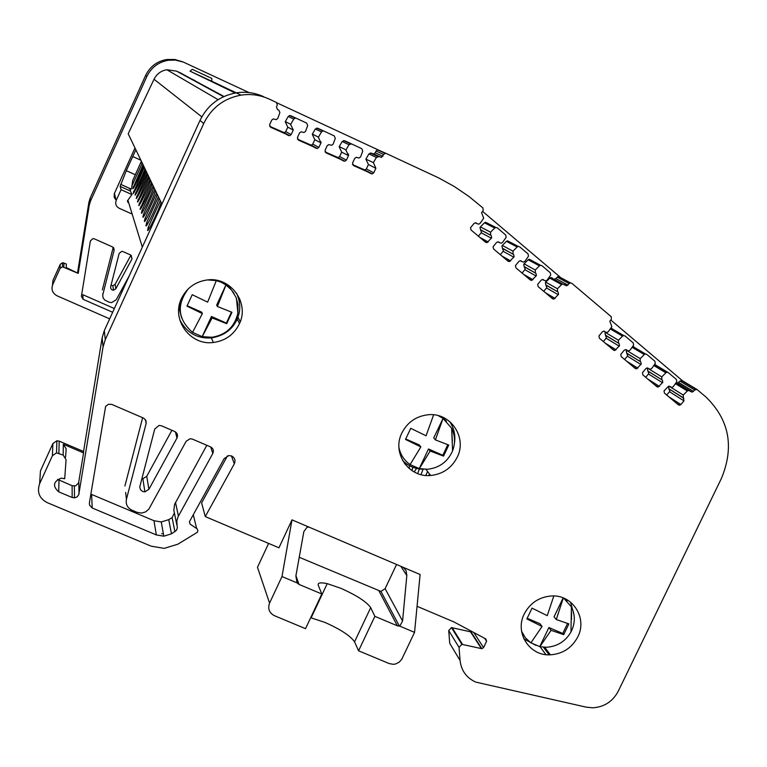 <?xml version="1.0" encoding="UTF-8"?>
<svg xmlns="http://www.w3.org/2000/svg" width="767" height="767" viewBox="0 0 767 767"><rect width="100%" height="100%" fill="white"/><g stroke="black" fill="none" stroke-linecap="round" stroke-linejoin="round"><path stroke-width="1.15" d="M195.288 73.709L236.322 92.836M183.917 74.782L181.875 73.795M185.978 75.895L183.869 74.869M188.116 77.055L185.93 75.991M195.288 73.699L235.229 93.018M190.341 78.253L188.078 77.151M195.115 80.66L190.293 78.349M197.55 82.136L195 80.899M200.149 83.536L197.493 82.242M202.852 84.993L200.091 83.651M205.671 86.518L202.795 85.108M208.614 88.109L205.614 86.642M211.692 89.768L208.557 88.234M214.913 91.494L211.634 89.892M218.279 93.315L214.846 91.628M221.797 95.213L218.202 93.449M224.002 96.498L221.73 95.357M235.133 93.037L233.005 92.04L235.191 93.028M694.729 389.972L692.179 392.148L677.501 383.203L679.984 381.084L694.729 389.972L696.925 389.425L705.726 396.807C729.283 419.664 734.508 446.873 721.392 478.455L618.212 691.307C612.68 701.556 604.175 707.059 592.68 707.807L586.256 707.164L475.713 682.093C466.461 677.827 461.255 670.636 460.075 660.502L459.04 647.396L461.839 644.338L481.868 648.7L483.565 647.588L486.585 641.279L485.856 638.969L453.911 621.912L417.056 606.304M175.413 431.869L176.966 438.053C178.136 435.205 177.378 433.01 174.694 431.485L161.463 425.79L159.095 425.417L154.733 429.05L139.757 486.959L140.466 489.653L142.614 491.474L144.886 491.848L148.894 489.298L146.756 476.288L142.854 478.761L141.799 478.723M235.565 92.96L212.459 81.983L236.015 92.884M236.035 92.884L209.554 80.583L236.092 92.874M236.131 92.874L206.774 79.241L236.198 92.855M235.191 92.376L204.099 77.946L235.191 92.376M232.027 90.861L201.529 76.71L232.027 90.861M228.988 89.403L199.046 75.511L228.988 89.403M226.064 87.994L196.668 74.361L226.064 87.994M223.235 86.642L194.367 73.258L223.235 86.642M220.512 85.338L192.153 72.184L220.512 85.338M217.886 84.082L190.024 71.158L217.886 84.082M235.469 92.98L228.978 89.95L235.536 92.97M235.364 92.999L234.491 92.586L235.411 92.989M128.703 202.824L127.389 200.935L131.914 194.559L130.169 190.36M401.87 432.991C391.64 452.875 408.706 477.86 430.671 475.482C442.722 474.169 451.562 468.1 457.19 457.285C467.534 437.401 450.306 412.09 428.024 414.765C416.117 416.203 407.402 422.272 401.87 432.991M402.598 460.478C408.255 466.135 415.206 469.059 423.451 469.251M524.244 613.983C514.456 632.775 529.575 656.236 550.38 654.826C562.757 653.906 571.894 647.914 577.8 636.869C587.704 618.068 572.45 594.32 551.339 595.978C539.096 597.023 530.064 603.025 524.244 613.983M523.851 638.844L535.97 645.402M181.501 298.459C170.936 319.398 190.197 345.812 213.37 342.494C225.268 340.855 233.897 334.709 239.275 324.038C249.965 303.09 230.503 276.321 206.985 279.984C195.269 281.748 186.764 287.913 181.501 298.459M179.756 319.772C186.563 332.782 197.109 338.832 211.385 337.911C223.59 335.927 232.094 329.858 236.917 319.705C240.79 311.344 240.685 302.505 236.591 293.167M427.612 471.552L425.79 475.435M416.529 468.407L414.218 471.973M406.05 463.498L405.225 464.428M143.602 165.912C141.157 173.15 132.94 190.274 132.758 188.701L143.084 164.828M145.03 168.893C139.402 182.699 135.395 190.964 133.017 193.687L144.254 167.264M161.099 202.392C158.184 211.615 147.906 232.679 147.571 230.388L148.271 227.214L160.303 200.724M159.172 198.365C156.305 207.368 146.257 228 145.941 225.795L146.602 222.785L158.405 196.774M157.321 194.511C154.503 203.303 144.675 223.523 144.378 221.395L145.001 218.537L156.593 192.987M155.548 190.81C152.777 199.401 143.161 219.218 142.883 217.166L143.477 214.463L154.848 189.353M153.851 187.263C151.118 195.652 141.703 215.096 141.435 213.111L142 210.541L153.17 185.863M152.211 183.859C149.527 192.057 140.303 211.136 140.054 209.218L151.559 182.508M150.639 180.581C148.002 188.605 138.961 207.32 138.722 205.47L150.016 179.277M149.124 177.426C146.526 185.278 137.667 203.658 137.437 201.865L148.53 176.17M147.667 174.387C145.107 182.076 136.421 200.12 136.2 198.394L147.091 173.179M146.267 171.463C143.745 178.989 135.213 196.716 135.011 195.039L145.711 170.293M226.572 284.576L226.303 285.209M372.714 153.755L373.75 153.908L375.226 152.815L376.041 151.032L383.701 154.483L381.362 157.436L371.353 153.122L368.917 153.908L376.405 157.427L373.395 162.614L365.897 159.124L368.409 164.502L375.878 168.299L373.759 172.796L372.244 173.908L353.491 165.567L352.561 162.959L354.68 158.462L356.185 157.34L359.1 158.021L360.615 156.89L362.753 151.118L361.756 148.664L344.613 140.706L342.178 141.492L349.004 144.714L351.507 143.908M402.991 457.4L399.502 452.06M398.945 447.458C400.412 454.658 404.132 460.363 410.086 464.581L419.367 468.637L430.172 451.006L428.504 448.983L419.29 468.532M523.545 635.201L521.915 633.082M530.927 642.813L539.882 646.677L551.08 630.33L548.904 627.54L539.776 646.533M527.217 618.279L539.92 623.696L542.058 626.476L530.889 642.861L525.357 637.77L521.579 631.26M225.939 284.921L216.678 305.084L217.368 306.474L225.977 284.979L221.308 282.314L216.256 280.597L207.483 279.926M181.568 317.835L179.689 310.242L179.929 302.639M192.555 332.351L202.229 336.655L212.114 317.912L211.443 316.474L202.2 336.579M187.167 305.736L201.75 312.188L202.373 313.607L192.536 332.389C177.81 319.35 176.372 304.854 188.222 288.919M683.292 397.795L684.011 400.892L680.914 404.535L679.6 405.216L678.325 404.823L664.452 393.107L664.021 390.902L668.699 386.137L668.824 388.716L683.292 397.795L683.253 395.053L668.939 386.137M666.734 395.034L669.792 391.333L668.824 388.716M653.82 365.523L665.871 372.8L661.777 376.885L647.77 368.285L647.396 368.812L647.818 370.969L662.391 380.116L662.813 382.321L658.134 387.086L656.84 386.683L642.89 374.91L642.449 372.704L645.843 368.601L647.137 367.92L649.045 368.841L647.569 367.93M645.728 377.306L648.796 373.596L647.818 370.969M632.113 347.288L644.29 354.527L640.177 358.62L626.649 350.423L626.275 350.96L626.697 353.127L640.8 361.871L641.231 364.085L636.543 368.86L635.239 368.457L621.212 356.617L620.771 354.402L624.165 350.289L625.46 349.608L627.387 350.529L625.872 349.618M624.616 359.483L627.684 355.763L626.697 353.127M610.254 328.938L622.555 336.119L618.432 340.232L605.384 332.456L605.01 332.993L605.441 335.16L619.055 343.491L619.496 345.716L614.808 350.509L613.495 350.097L599.382 338.199L598.941 335.965L602.344 331.843L603.629 331.162L605.575 332.092L604.013 331.162M603.351 341.545L606.438 337.806L605.441 335.16M545.759 282.151L549.805 278.105L561.588 284.605L557.436 288.747L545.759 282.151L545.375 282.687L545.826 284.883L558.088 292.045L558.539 294.298L553.851 299.13L552.489 298.708L538.166 286.628L537.705 284.375L541.128 280.214L542.403 279.533L544.397 280.473L542.71 279.524M543.745 291.335L546.842 287.567L545.826 284.883M531.656 260.502L529.278 259.236L528.156 259.783L539.431 265.852L535.28 270.003L524.101 263.838L523.717 264.385L524.168 266.59L535.932 273.32L536.392 275.583L531.694 280.425L530.323 280.003L515.923 267.856L515.453 265.593L518.885 261.422L520.151 260.732L522.164 261.681L520.419 260.722M522.087 273.062L525.194 269.284L524.168 266.59M509.806 242.008L507.505 240.819L506.393 241.365L517.159 246.993L512.989 251.164L502.327 245.43L501.944 245.977L502.395 248.192L513.66 254.491L514.12 256.763L509.422 261.614L508.032 261.192L493.555 248.978L493.085 246.706L496.517 242.516L497.773 241.835L499.816 242.784L498.004 241.826M500.324 254.692L503.43 250.895L502.395 248.192M487.802 223.389L485.588 222.277L484.476 222.814L494.734 228L490.554 232.18L480.401 226.898L480.008 227.444L480.478 229.669L491.225 235.527L491.695 237.808L486.997 242.669L485.588 242.257L471.024 229.966L470.555 227.684L473.996 223.485L475.243 222.804L477.304 223.763L475.425 222.794M478.397 236.188L481.523 232.382L480.478 229.669M373.395 162.614L375.878 168.289M349.004 144.714L345.907 150.073L348.506 155.615L346.377 160.13L344.872 161.252L326.013 152.863L325.074 150.246L327.193 145.73L328.698 144.618L331.641 145.289L333.146 144.158L335.284 138.376L334.278 135.912L317.749 128.233L315.295 129.019L321.469 131.934L322.888 130.965L323.981 131.128M325.064 151.904L338.151 157.628L339.618 156.535L341.689 152.125L339.158 146.727L342.178 141.492M321.469 131.934L318.363 137.312L320.98 142.883L318.861 147.398L317.356 148.52L298.392 140.093L297.443 137.485L299.561 132.94L301.067 131.819L304.039 132.499L305.534 131.368L307.672 125.558L306.666 123.084L290.693 115.683L289.619 115.52L288.239 116.469L293.742 119.067L295.161 118.099L296.263 118.262M297.433 139.134L311.287 145.203L312.754 144.11L314.825 139.699L312.274 134.263L315.295 129.019M293.742 119.067L290.635 124.465L293.282 130.045L291.153 134.589L289.658 135.711L270.588 127.236L269.629 124.609L271.748 120.064L273.244 118.933L276.245 119.623L277.75 118.482L279.878 112.663L278.862 110.18L277.433 109.518L276.475 106.891L277.328 105.06L276.369 102.423L269.236 99.106C260.224 94.993 250.809 93.67 241.001 95.137L236.236 92.855C219.583 95.971 207.512 105.165 200.005 120.419L104.312 330.615L102.155 337.701L83.545 451.475L59.212 441.14L56.911 440.776L52.894 443.547L40.459 470.861L39.826 480.478M269.62 126.267L284.26 132.701L285.717 131.608L287.788 127.178L285.219 121.723L288.239 116.469M554.004 279.246L555.97 278.622L557.216 277.108L569.172 283.579L570.456 282.879L571.827 283.291L611.203 316.675L611.366 319.331L609.842 321.239L611.845 326.646L608.289 331.689L606.898 332.504L605.575 332.092M383.701 154.483L385.216 153.342L386.28 153.505L438.551 177.839L454.179 186.419L468.877 196.419L482.961 207.962L483.162 210.695L481.58 212.68L483.68 218.231L480.084 223.37L478.733 224.185L477.304 223.763M665.871 372.8L667.06 372.244L668.354 372.647L676.389 379.444L676.81 381.65L673.282 386.645L671.873 387.46L669.15 386.156M644.29 354.527L645.469 353.961L646.773 354.373L654.855 361.209L655.286 363.424L651.739 368.438L650.339 369.243L649.045 368.841M622.555 336.119L623.724 335.562L625.047 335.975L633.206 342.878L633.638 345.102L630.091 350.126L628.7 350.941L627.387 350.529M539.431 265.852L540.591 265.296L541.972 265.708L550.255 272.726L550.716 274.989L547.149 280.07L545.768 280.885L544.397 280.473M517.159 246.993L518.31 246.437L519.71 246.859L528.041 253.915L528.501 256.178L524.925 261.288L523.554 262.103L522.164 261.681M494.734 228L495.866 227.444L497.284 227.866L505.702 234.99L506.172 237.271L502.586 242.391L501.225 243.206L499.816 242.784M610.983 327.902L613.178 329.427M632.928 346.157L634.501 347.47M654.577 364.459L655.68 365.399M480.401 226.898L484.476 222.814M502.327 245.43L506.393 241.365M524.101 263.838L528.156 259.783M675.401 383.673L687.347 390.978L683.253 395.053M490.631 235.028L490.554 232.18M513.065 253.992L512.989 251.164M535.347 272.822L535.28 270.003M557.504 291.556L557.436 288.747M618.48 343.002L618.432 340.232M640.224 361.391L640.177 358.62M661.816 379.636L661.777 376.885M668.699 386.137L670.588 387.057M231.433 312.111L226.38 323.08L211.443 316.474M567.57 623.475L562.767 633.456L548.904 627.54M563.151 597.886L554.071 616.783L556.276 619.525L568.893 623.887L563.716 634.645L562.767 633.456M447.803 444.707L442.818 455.262L428.504 448.983M435.416 439.894L443.048 418.418L433.729 437.919L435.416 439.894L448.772 445.061L443.547 456.125L442.818 455.262M442.962 418.322L438.532 415.839M410.086 464.581L420.843 446.921L419.223 444.908L405.733 438.992M552.278 277.961L550.936 277.558L549.805 278.105M561.588 284.605L562.748 284.049L566.612 285.832L564.109 284.461M687.347 390.978L688.536 390.422L692.179 392.148M365.984 158.961L368.917 153.908M321.172 142.048L320.759 142.758M348.544 154.033L347.604 155.155M217.368 306.474L231.941 312.313L226.696 323.703L226.38 323.08M226.696 323.703L212.114 317.912M202.373 313.607L186.975 306.129L192.22 294.691L207.636 302.15L216.284 280.664M563.314 597.953L556.276 619.525M563.716 634.645L551.08 630.33M542.058 626.476L526.871 618.921L532.049 608.116L547.245 615.661L553.812 595.969M443.547 456.125L430.172 451.006M420.843 446.921L405.503 439.433L410.738 428.322L426.088 435.79L433.614 414.803M376.405 157.427L378.898 156.621M225.977 284.979L231.433 289.897L235.948 297.145L237.991 304.47L237.885 312.994C234.702 326.819 226.054 334.92 211.932 337.269L202.229 336.655M563.659 598.087L571.415 606.927C575.413 615.144 575.26 623.513 570.964 632.018C565.413 641.433 557.254 646.514 546.468 647.271L539.882 646.677M443.048 418.418L451.629 428.245C455.157 435.551 455.473 443.086 452.578 450.862C447.717 461.763 439.376 467.899 427.564 469.26L419.367 468.637M569.172 283.579L566.612 285.832M352.542 164.608L364.871 169.986L366.348 168.903L368.409 164.522M223.274 282.342L229.17 286.896L233.973 293.358M236.629 300.376L237.348 307.538M565.356 598.845L567.043 600.954M571.549 612.565L571.492 619.42M441.84 416.817L446.461 421.217M451.926 432.492L452.338 441.6M227.665 286.244L227.933 285.717M221.836 282.553L222.152 281.882M404.621 462.367L404.487 463.45M412.799 467.228L411.965 470.612M423.077 469.241L421.006 474.61M299.235 557.273L380.959 591.415L385.12 588.673L396.558 564.483M399.799 626.15L414.554 632.363L420.105 574.531L403.193 567.312L406.002 570.456L406.826 575.518L402.579 620.992L399.799 626.15L397.364 625.814L374.871 616.342L370.701 607.637L354.546 641.854C350.5 635.881 340.606 629.391 324.863 622.382L310.683 617.703M370.701 607.637C366.588 601.807 356.655 595.365 340.903 588.308L327.202 583.639C320.251 582.182 317.317 582.824 318.382 585.576L321.824 594.003L299.005 584.406L297.078 582.891L295.88 576.007L303.837 531.636L307.174 527.073L309.264 527.226L291.997 519.863L278.948 547.801L205.278 516.594L234.319 463.814C235.728 460.421 234.836 457.803 231.653 455.991L228.902 455.54L224.165 458.58L189.459 521.685L190.063 524.12L197.224 528.904L197.876 530.764L197.349 532.288L177.877 544.196L164.224 548.376L151.137 546.162L47.123 502.596C39.309 498.387 36.806 492.126 39.606 483.814L52.396 455.742L56.528 452.885L63.153 455.071L66.067 459.74L64.706 478.723L61.207 478.157C53.23 481.561 52.396 486.125 58.714 491.839L72.165 497.495L74.466 497.86L77.093 496.911L78.761 494.705L103.056 346.933L105.271 339.656L203.725 123.497C211.452 107.802 223.878 98.349 241.001 95.137M573.984 614.664L570.504 602.105M454.39 443.527C455.732 435.637 454.131 428.254 449.567 421.409M225.642 284.71L225.929 284.087M409.012 468.378L409.683 465.79M417.689 473.565L419.415 468.953M428.715 475.55L429.501 473.977M142.269 163.131L131.914 185.95M65.569 457.295L66.173 448.848L63.335 444.285L83.584 452.885L78.56 482.999L75.722 485.799L72.127 485.722L57.592 479.394M145.404 419.635L146.123 423.528L145.979 420.709L143.832 418.226L111.838 404.439L108.502 404.228L105.616 406.414L89.384 502.96L89.557 505.146L92.213 507.994L91.618 494.447L153.985 520.716L161.262 521.953L168.74 519.652L172.105 517.648L174.358 513.027M210.724 446.988L212.823 453.46L178.059 516.776L176.774 521.177L177.321 527.763L176.544 530.237L171.492 533.822L163.802 536.191L161.262 521.953M403.193 567.312L309.264 527.226M212.823 453.46C213.993 450.622 213.245 448.446 210.58 446.921L192.431 439.117L190.091 438.734L186.151 441.274L148.827 509.163L145.605 511.905L141.521 513.075L137.044 512.337L131.886 510.16C127.37 507.85 125.558 504.226 126.44 499.288L125.654 492.433M127.897 200.197L142.326 247.118M132.173 214.089L119.134 208.25C116.028 206.467 115.04 203.878 116.172 200.503L121.081 189.689L120.131 186.4L130.054 190.868L131.694 187.781L132.672 180.609L141.368 161.252M297.078 582.891L281.988 576.544L291.997 519.863M268.613 543.419L257.482 567.292L269.562 603.102C267.606 608.682 269.217 612.871 274.375 615.671L305.534 628.672L321.824 594.003M269.562 603.102L281.988 576.544M374.871 616.342L358.582 650.799L354.546 641.854M358.582 650.799L389.262 663.599L393.318 664.318L395.714 663.944L399.319 662.084L401.793 659.198L414.554 632.363M481.408 648.652L470.516 631.816L451.456 627.588L448.724 630.57L449.74 643.35L460.075 660.502M470.516 631.816L471.954 631.548M482.577 211.385L559.805 276.829L558.472 276.417L557.216 277.108M679.984 381.084L682.131 380.547L696.848 389.396M610.791 320.021L682.525 380.796M276.992 102.874L378.553 150.083L377.517 149.929L376.041 151.032M206.812 445.301L174.56 504.446L173.85 510.304L176.813 524.791M153.985 520.716L156.324 534.925L163.802 536.191M156.324 534.925L92.213 507.994M146.123 423.528L126.44 499.288M176.966 438.053L148.894 489.298M239.016 300.012L239.64 298.651M240.282 300.271L239.419 302.14M181.961 73.632L176.563 71.13L166.832 69.73C160.993 70.785 156.727 73.948 154.033 79.241L128.194 133.784L129.364 136.219M129.872 188.481L129.431 189.008M123.036 251.605L130.706 255.018L132.029 258.882L115.846 288.718L113.526 290.194L112.433 290.041L110.985 288.91L110.563 287.098L119.144 253.474L121.665 251.375L123.036 251.605M112.663 312.274L83.047 299.283L81.407 296.302L90.372 240.953L92.932 238.604L94.331 238.844L112.567 246.955L114.149 250.195L102.74 294.969L103.027 297.692L104.6 299.955L109 302.16L111.608 302.629L116.277 299.696L129.383 275.535M236.284 92.845L232.296 91.005L236.255 92.845C245.776 91.436 254.932 92.721 263.695 96.709M83.584 452.885L83.545 451.475M161.674 533.822L163.352 533.679M227.502 455.819L201.606 502.903L205.278 516.594M171.923 430.287L146.756 476.288M142.633 417.689L124.916 485.99M142.077 163.572L140.888 162.297M141.78 162.096L142.135 163.438M141.54 162.192L141.857 163.476M121.081 189.689L131.914 194.559M120.131 186.4L126.287 170.657L135.864 149.776M134.992 147.954L114.235 193.84L114.235 197.493L116.066 200.062M109.662 318.851L57.007 295.784C52.501 293.262 51.063 289.581 52.683 284.739L60.066 268.421L62.443 266.782L78.234 273.378L66.269 267.606L66.336 264.001L62.568 262.707L60.229 264.318L52.971 280.377L52.424 285.391M182.632 61.791L174.78 59.471L166.612 59.519C156.928 61.312 149.929 66.633 145.596 75.502L90.18 198.078L88.924 202.229L77.563 272.592M78.234 273.378L89.231 205.326L90.496 201.107L146.833 76.518C151.233 67.515 158.357 62.098 168.194 60.277L175.317 60.085L183.38 62.108L249.054 92.586M115.846 288.718L115.127 284.317L112.835 285.755L111.014 285.219M102.855 294.423L102.768 293.751M102.337 289.926L113.209 247.348M83.047 299.283L82.846 294.701L114.36 308.535M115.127 284.317L130.946 255.143M211.826 81.254L211.807 78.416L192.239 69.327L190.091 71.168M382.877 156.295L375.236 152.796M669.37 389.185L683.857 398.274M648.374 371.439L662.391 380.116M627.262 353.597L640.8 361.871M605.997 335.639L619.055 343.491M546.392 285.372L558.088 292.045M524.743 267.069L535.932 273.32M502.97 248.681L513.66 254.491M481.053 230.158L491.225 235.527M667.884 372.359L654.625 364.402M290.722 124.302L285.295 121.569M318.449 137.149L312.351 134.11M345.994 149.91L339.235 146.564M476.671 223.226L475.933 222.842M499.183 242.257L498.492 241.893M521.541 261.154L520.898 260.799M543.774 279.945L543.17 279.61M604.962 331.574L604.444 331.267M626.773 350.011L626.294 349.723M689.37 390.547L676.216 382.532M348.602 155.356L347.719 154.905M287.788 127.178L293.272 130.054M314.825 139.699L320.98 142.883M341.679 152.144L348.496 155.624M481.245 232.813L491.417 238.24M503.162 251.317L513.842 257.194M524.925 269.706L536.114 276.015M546.574 287.989L558.261 294.729M606.16 338.228L619.218 346.147M627.416 356.176L640.953 364.507M648.527 374.008L662.544 382.752M669.524 391.745L684.011 400.892M567.896 285.132L555.97 278.622M693.502 391.448L678.795 382.522M285.717 131.608L291.153 134.589M312.754 144.11L318.861 147.398M339.618 156.535L346.377 160.13M366.348 168.903L373.759 172.796M479.778 237.358L488.253 241.989M501.781 255.919L510.688 260.933M523.631 274.365L532.969 279.734M545.375 292.706L555.126 298.44M605.211 343.108L616.102 349.829M626.543 361.113L637.847 368.179M647.741 379.003L659.438 386.405M668.814 396.788L680.914 404.535M402.579 620.992L385.12 588.673M379.023 591.06L397.364 625.814M299.005 584.406L295.937 575.691M283.186 132.538L288.555 135.548M310.232 145.049L316.272 148.357M337.106 157.475L343.798 161.089M363.836 169.833L371.19 173.754M400.815 566.295L406.826 575.518M72.165 497.495L72.127 485.722M59.001 480.19L58.714 491.839M193.284 514.734L196.62 528.377M189.487 521.646L190.063 524.12M486.585 641.279L484.61 638.297M473.738 632.497L483.565 647.588M172.105 517.648L174.943 531.761M168.74 519.652L171.492 533.822M127.984 202.498L127.466 200.801M104.312 330.615L105.271 339.656M103.056 346.933L102.155 337.701M78.8 482.136L79.011 493.823M63.153 455.071L63.335 444.285M59.212 441.14L58.896 453.259M52.396 455.742L52.894 443.547M234.319 463.814L231.442 455.905M452.147 627.655L462.549 644.395M459.04 647.396L448.724 630.57M378.553 150.083L386.28 153.505M178.414 516.086L175.48 502.395M540.054 646.715L545.922 654.635M203.725 123.497L200.005 120.419M39.606 483.814L40.459 470.861M439.884 416.117L440.526 416.826M128.194 133.784L161.914 204.089M135.26 174.713L126.287 170.657M140.869 160.217L132.701 156.506M114.427 193.351L116.172 200.503M63.92 262.937L63.814 267.012M60.066 268.421L60.229 264.318M90.18 198.078L90.496 201.107M89.231 205.326L88.924 202.229M131.119 255.248L132.029 258.882M113.737 247.914L114.149 250.195M201.817 116.852L154.033 79.241M176.563 71.13L223.59 96.68M52.971 280.377L52.683 284.739M145.596 75.502L146.833 76.518M237.166 319.158L239.525 323.482M237.914 317.279L240.282 321.574M425.877 469.327L430.671 475.482M544.723 647.271L550.38 654.826M211.376 337.911L213.37 342.504M289.619 115.52L295.161 118.099M316.675 128.079L322.888 130.965M343.558 140.553L350.423 143.745M485.588 222.277L495.866 227.444M507.505 240.819L518.31 246.437M529.278 259.236L540.591 265.296M610.868 328.075L623.724 335.562M632.727 346.425L645.469 353.961M654.443 364.651L667.06 372.244M550.936 277.558L562.748 284.049M676.034 382.791L688.536 390.422M370.308 152.969L377.834 156.468M236.409 298.277L237.885 312.994M571.415 606.927L570.964 632.018M451.629 428.245L452.578 450.862M399.415 626.179L380.959 591.415M373.75 153.908L381.362 157.427M284.26 132.701L289.658 135.711M311.287 145.203L317.356 148.52M338.151 157.628L344.872 161.243M364.871 169.986L372.244 173.908M484.37 241.231L486.997 242.669M506.699 260.071L509.422 261.614M528.885 278.795L531.694 280.425M550.946 297.414L553.851 299.13M611.673 348.573L614.808 350.509M633.341 366.847L636.543 368.86M654.855 385.005L658.134 387.086M676.254 403.068L679.6 405.216M135.462 193.025L136.334 193.418M136.67 196.275L137.59 196.688M137.926 199.65L138.894 200.082M139.239 203.14L140.256 203.6M140.591 206.774L141.665 207.253M142 210.541L143.132 211.05M143.477 214.463L144.666 215M145.001 218.537L146.267 219.103M146.602 222.785L147.935 223.379M148.271 227.205L149.68 227.847M133.506 191.491L134.455 191.913M133.17 186.86L133.957 187.225M74.466 497.86L74.37 486.086M56.528 452.885L56.911 440.766M327.212 583.639L311.153 617.809M461.839 644.328L451.456 627.588M481.868 648.7L470.967 631.864M570.456 282.879L558.472 276.417M696.043 389.272L681.269 380.403M385.216 153.342L377.517 149.929M144.886 491.848L142.854 478.761M543.429 647.195L549.124 654.836M130.936 188.96L120.64 184.32M62.568 262.697L62.443 266.772M112.835 285.765L113.526 290.194M166.832 69.73L218.106 99.662M166.612 59.519L168.194 60.277"/></g></svg>
